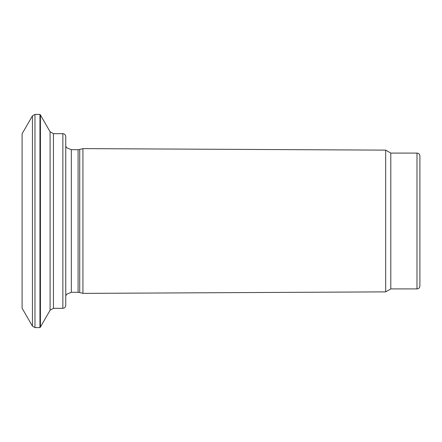 <?xml version="1.0" encoding="UTF-8"?>
<svg xmlns="http://www.w3.org/2000/svg" width="442" height="442" viewBox="0 0 442 442"><rect width="100%" height="100%" fill="white"/><g stroke="black" fill="none" stroke-linecap="round" stroke-linejoin="round"><path stroke-width="0.66" d="M419.9 221L419.9 286.007C419.712 287.792 418.74 288.759 416.988 288.919L416.988 153.081C418.74 153.241 419.712 154.208 419.9 155.993L419.9 221M416.988 153.081L390.794 153.081L390.794 288.919L416.988 288.919M390.794 153.081L385.673 150.125L385.673 291.875L82.925 293.389L82.925 148.611L79.72 149.473L79.72 292.527L82.925 293.389M65.759 221L65.759 305.411C65.571 307.196 64.604 308.168 62.852 308.323L62.852 133.677C64.604 133.832 65.571 134.804 65.759 136.589L65.759 221M32.443 115.848L32.443 326.152L22.1 308.24L22.1 133.76L32.443 115.848L34.962 114.395L34.962 327.605L39.957 327.605L39.957 114.395L40.426 115.003L40.426 326.997L50.09 310.262L50.09 131.738L40.426 115.003M78.09 292.311L71.339 292.311L71.339 149.689L78.09 149.689L78.09 292.311L79.72 292.527M62.852 133.677L53.449 133.677L53.449 308.323L62.852 308.323M390.794 288.919L385.673 291.875M78.09 149.689L79.72 149.473M71.339 292.311L66.946 294.096L65.759 295.676M71.339 149.689L66.946 147.904L65.759 146.324M39.957 327.605L40.426 326.997M50.09 310.262L53.449 308.323M53.449 133.677L50.09 131.738M34.962 327.605L32.443 326.152M34.962 114.395L39.957 114.395M385.673 150.125L82.925 148.611"/></g></svg>
